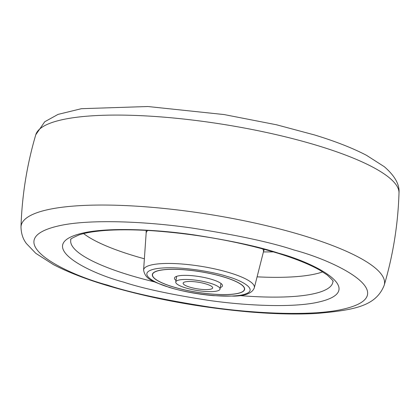 <?xml version="1.0" encoding="UTF-8"?>
<svg xmlns="http://www.w3.org/2000/svg" width="420" height="420" viewBox="0 0 420 420"><rect width="100%" height="100%" fill="white"/><g stroke="black" fill="none" stroke-linecap="round" stroke-linejoin="round"><path stroke-width="0.63" d="M264.296 249.307L263.413 251.937L273.409 251.89M172.688 286.786A46.736 10.432 9.1 0 1 152.329 274.559A46.736 10.432 9.1 0 1 177.508 269.351A46.736 10.432 9.1 0 1 224.259 277.106A46.736 10.432 9.1 0 1 244.619 289.338A46.736 10.432 9.1 0 1 219.434 294.541A46.736 10.432 9.1 0 1 172.688 286.786M224.154 277.127A46.547 10.39 9.1 0 1 244.435 289.312A46.547 10.39 9.1 0 1 219.35 294.494A46.547 10.39 9.1 0 1 172.788 286.771A46.547 10.39 9.1 0 1 152.513 274.586A46.547 10.39 9.1 0 1 177.592 269.404A46.547 10.39 9.1 0 1 224.154 277.127M189.646 287.096A14.952 3.339 9.1 0 1 183.131 283.18A14.952 3.339 9.1 0 1 191.189 281.516A14.952 3.339 9.1 0 1 206.147 283.999A14.952 3.339 9.1 0 1 212.662 287.91A14.952 3.339 9.1 0 1 204.603 289.574A14.952 3.339 9.1 0 1 189.646 287.096M175.991 280.46A24.302 5.423 9.1 0 1 174.478 278.103A24.302 5.423 9.1 0 1 187.572 275.399A24.302 5.423 9.1 0 1 211.88 279.431A24.302 5.423 9.1 0 1 222.469 285.789A24.302 5.423 9.1 0 1 220.29 287.558M185.519 287.868A22.433 5.008 -170.9 0 0 207.958 291.59A22.433 5.008 -170.9 0 0 220.043 289.096A22.433 5.008 -170.9 0 0 210.273 283.222A22.433 5.008 -170.9 0 0 187.834 279.5A22.433 5.008 -170.9 0 0 175.749 281.998A22.433 5.008 -170.9 0 0 185.519 287.868M107.441 285.075C63.131 273.373 -5.066 238.681 62.129 225.136C93.261 219.02 148.16 221.666 192.26 228.086C237.31 235.111 271.262 242.429 294.116 250.037C338.425 261.739 406.623 296.425 339.428 309.976C308.291 316.092 253.397 313.446 209.297 307.02C164.246 299.995 130.294 292.682 107.441 285.075M384.216 285.217C375.953 306.149 354.59 310.144 316.129 313.478C296.383 314.533 274.008 314.008 248.997 311.903C197.935 307.33 150.061 298.358 105.373 284.981C84.514 278.607 67.174 271.803 53.361 264.574L35.779 253.318L26.245 243.374C25.337 241.873 21.305 237.29 21 227.041A184.002 41.076 9.1 0 1 117.926 205.296A184.002 41.076 9.1 0 1 304.322 235.904A184.002 41.076 9.1 0 1 384.216 285.217C393.104 255.087 398.034 224.322 399 192.916A184.002 41.076 -170.9 0 0 318.728 145.945A184.002 41.076 -170.9 0 0 137.009 115.5A184.002 41.076 -170.9 0 0 35.784 134.741L44.725 121.758L58.039 114.392L81.427 108.686L147.872 106.523L224.149 114.566L276.538 124.787L314.627 134.978C335.412 141.33 352.706 148.108 366.497 155.311L384.29 166.693C394.821 175.828 399.725 184.569 399 192.916M123.443 282.072C142.38 288.372 170.51 294.436 207.837 300.258C244.377 305.576 289.863 307.771 315.656 302.699C371.332 291.48 314.827 262.736 278.114 253.04C259.177 246.734 231.047 240.676 193.72 234.853C157.18 229.53 111.694 227.341 85.895 232.407C30.224 243.632 86.73 272.375 123.443 282.072M154.88 281.983A132.725 29.631 9.1 0 1 128.578 274.858A132.725 29.631 9.1 0 1 70.901 239.437M83.633 233.594A130.631 29.164 -170.9 0 0 132.809 255.439A130.631 29.164 -170.9 0 0 144.375 258.783M257.098 276.838A130.631 29.164 -170.9 0 0 311.955 274.664A130.631 29.164 -170.9 0 0 322.67 271.882M332.939 281.411A132.725 29.631 9.1 0 1 310.595 294.394A132.725 29.631 9.1 0 1 239.873 295.596M147.782 230.47A59.388 13.256 -170.9 0 0 146.155 233.153L143.598 270.044A56.081 12.521 9.1 0 1 173.35 263.534A56.081 12.521 9.1 0 1 229.94 272.853A56.081 12.521 9.1 0 1 254.321 287.779L263.413 251.937A59.388 13.256 -170.9 0 0 262.705 248.876M169.585 287.369C155.873 283.747 134.762 273.01 155.563 268.821C177.529 264.983 215.969 272.47 227.362 276.528C241.075 280.151 262.18 290.887 241.385 295.076C219.418 298.909 180.978 291.428 169.585 287.369M21 227.041C21.966 195.641 26.896 164.871 35.784 134.741M332.939 281.416C333.947 281.62 331.994 279.452 327.08 274.906L319.961 270.254C309.76 264.416 295.47 258.662 277.079 252.992C238.975 241.631 198.377 234.281 155.284 230.942C135.466 229.556 118.272 229.441 103.714 230.601C93.293 231.478 85.145 232.885 79.264 234.827C72.455 237.83 69.668 239.369 70.901 239.442M146.155 233.153L146.139 230.381M143.598 270.044C145.478 280.529 154.844 281.794 169.066 287.348C182.826 291.464 197.573 294.231 213.318 295.643L233.977 296.131C245.558 295.874 252.341 293.092 254.321 287.779M244.582 288.388L244.435 289.312M152.659 273.667L152.513 274.586M220.952 283.437L220.043 289.096M176.652 276.339L175.749 281.998"/></g></svg>
